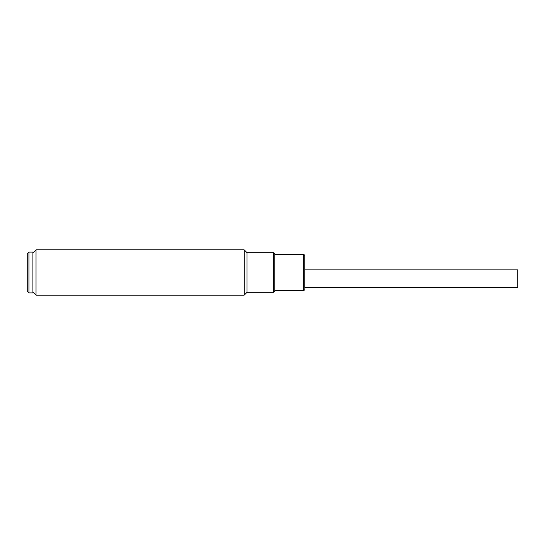 <?xml version="1.0" encoding="UTF-8"?>
<svg xmlns="http://www.w3.org/2000/svg" width="545" height="545" viewBox="0 0 545 545"><rect width="100%" height="100%" fill="white"/><g stroke="black" fill="none" stroke-linecap="round" stroke-linejoin="round"><path stroke-width="0.82" d="M28.946 263.003L28.946 292.89L32.911 292.89L32.911 252.11L28.946 252.11L28.946 263.003M28.946 252.11L27.25 253.806L27.25 291.194L28.946 292.89M304.784 287.726L517.75 287.726L517.75 269.884L304.784 269.884M304.784 288.332L304.784 255.367L303.654 254.236L274.769 254.236M304.784 257.322L304.784 256.075M36.031 249.842L36.031 295.158L244.18 295.158L244.18 249.842L36.031 249.842L32.911 252.962M244.18 295.158L247.014 292.324L247.014 252.676L244.18 249.842M247.014 292.324L273.631 292.324L273.631 252.676L247.014 252.676M273.631 292.324L274.769 291.194L274.769 253.806L273.631 252.676M304.784 289.633L303.654 290.764L303.654 254.236M303.654 290.764L274.769 290.764M32.911 292.038L36.031 295.158"/></g></svg>
